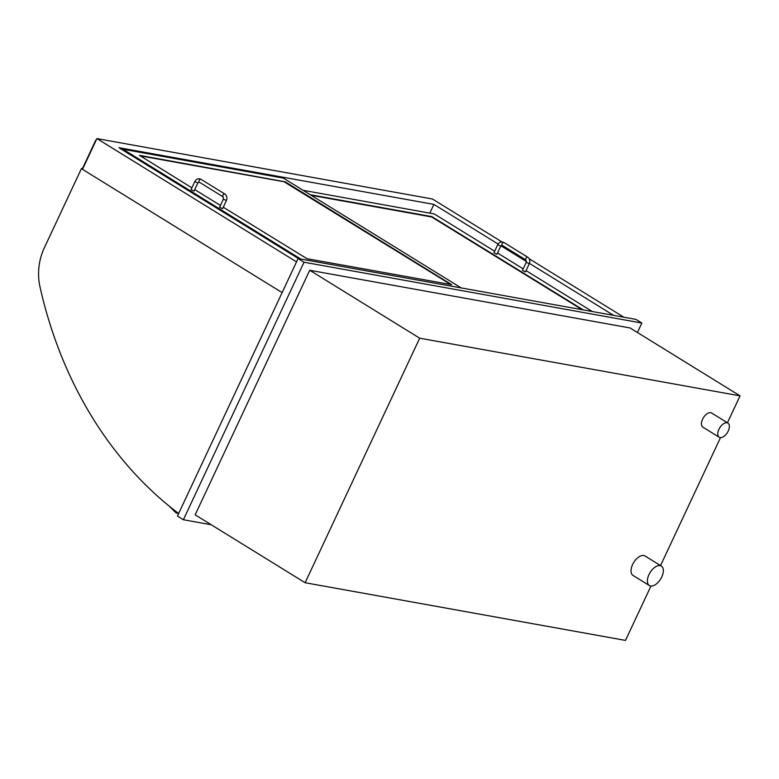 <?xml version="1.0" encoding="UTF-8"?>
<svg xmlns="http://www.w3.org/2000/svg" width="779" height="779" viewBox="0 0 779 779"><rect width="100%" height="100%" fill="white"/><g stroke="black" fill="none" stroke-linecap="round" stroke-linejoin="round"><path stroke-width="1.17" d="M728.229 431.021A8.316 4.508 121.7 0 0 727.937 423.104A8.316 4.508 121.7 0 0 718.91 429.336A8.316 4.508 121.7 0 0 719.202 437.253A8.316 4.508 121.7 0 0 728.229 431.021M719.202 437.253L702.862 427.155A8.316 4.508 -58.3 0 1 702.57 419.248A8.316 4.508 -58.3 0 1 711.597 413.006L727.937 423.104M661.77 576.947A11.432 6.193 121.7 0 0 661.361 566.07A11.432 6.193 121.7 0 0 648.956 574.639A11.432 6.193 121.7 0 0 649.355 585.516A11.432 6.193 121.7 0 0 661.77 576.947M649.355 585.516L633.006 575.428A11.432 6.193 -58.3 0 1 632.606 564.551A11.432 6.193 -58.3 0 1 645.022 555.982L661.361 566.07M650.962 586.032L625.498 640.406L305.125 582.731L419.686 338.183L309.721 270.274L630.094 327.959L740.05 395.859L727.43 422.793M305.125 582.731L195.169 514.831L309.721 270.274M720.487 437.632L660.553 565.573M419.686 338.183L740.05 395.859M298.581 258.638L118.895 147.689L433.903 204.4L429.823 213.125M296.526 261.861L96.908 138.594L432.423 198.996L501.871 241.889M282.125 292.612L82.506 169.345L96.908 138.594M623.833 317.199L529.155 258.735M613.589 315.359L529.418 263.38M526.468 261.559L500.926 245.784M498.093 244.041L433.903 204.4M304.024 262.221L641.867 323.042L635.917 319.38L298.084 258.55L304.024 262.221L183.396 519.739L177.446 516.068L298.084 258.55M211.245 524.754L183.396 519.739M641.867 323.042L637.436 332.497M82.574 169.189L81.483 168.507L82.788 168.741M81.483 168.507L44.335 247.8A51.122 42.017 -79.8 0 0 39.953 286.662A424.759 349.109 -79.8 0 0 178.644 513.527M169.803 506.613A0.828 0.682 -79.8 0 0 169.978 506.895L176.132 512.981L176.122 511.608M176.56 511.939L175.986 511.842M95.807 140.074L82.408 168.673M191.887 187.827L139.49 155.372L285.28 181.838L451.693 284.695L306.965 258.686L223.271 207.204M220.418 205.442L194.74 189.589M461.178 287.918L283.381 178.118L122.965 149.237L300.762 259.027M122.965 149.237L122.615 149.977M494.665 251.237L434.234 213.923L303.119 190.31M310.256 194.721L431.819 216.601L583.208 309.886M592.293 311.522L526.049 270.615M523.196 268.852L497.518 252.99M450.914 284.598L284.043 181.76L140.103 155.849M582.108 309.691L431.644 216.971L311.172 195.286M222.57 208.684L219.561 207.282L223.378 199.132L226.387 200.534L222.57 208.684M194.847 181.507L191.03 189.657L194.039 191.069L197.856 182.919L194.847 181.507C196.357 178.878 198.402 178.138 200.992 179.306A1.665 0.906 121.7 0 0 199.19 180.553A1.665 0.906 121.7 0 0 199.249 182.13A1.665 0.906 121.7 0 0 199.424 182.198M525.455 271.861L522.446 270.449L526.263 262.299L529.282 263.711L525.455 271.861M497.732 244.684L493.915 252.834L496.934 254.246L500.751 246.096L497.732 244.684C499.242 242.045 501.286 241.315 503.886 242.473A1.665 0.906 121.7 0 0 502.075 243.72A1.665 0.906 121.7 0 0 502.134 245.307A1.665 0.906 121.7 0 0 502.319 245.375M178.479 513.4L176.405 513.03M177.145 512.387L176.541 512.28M226.387 200.534C227.439 197.837 226.893 195.646 224.771 193.981A1.665 0.906 121.7 0 0 222.969 195.237A1.665 0.906 121.7 0 0 223.028 196.814A1.665 0.906 121.7 0 0 223.203 196.883M529.282 263.711C530.324 261.004 529.778 258.823 527.656 257.158A1.665 0.906 121.7 0 0 525.854 258.404A1.665 0.906 121.7 0 0 525.913 259.982A1.665 0.906 121.7 0 0 526.088 260.05M178.537 513.449L176.258 513.04M197.856 182.919L199.249 182.13L223.028 196.814L223.378 199.132M200.992 179.306L224.771 193.981M500.751 246.096L502.134 245.307L525.913 259.982L526.263 262.299M503.886 242.473L527.656 257.158"/></g></svg>
